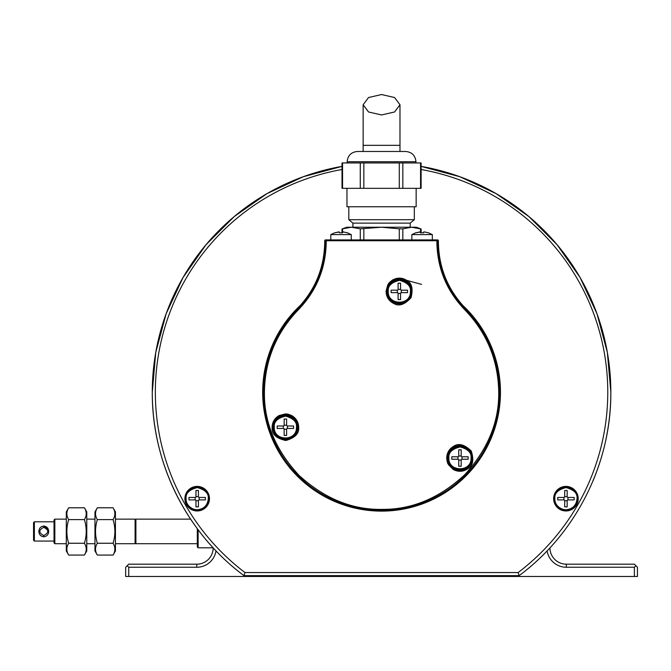 <?xml version="1.0" encoding="UTF-8"?>
<svg xmlns="http://www.w3.org/2000/svg" width="671" height="671" viewBox="0 0 671 671"><rect width="100%" height="100%" fill="white"/><g stroke="black" fill="none" stroke-linecap="round" stroke-linejoin="round"><path stroke-width="1.01" d="M606.03 438.935A229.281 229.281 0 0 0 421.111 166.383M342.009 166.383A229.281 229.281 0 0 0 203.69 536.901M592.904 481.115A229.281 229.281 0 0 0 602.315 454.15M216.012 550.849A19.451 19.451 0 0 1 196.804 567.255L196.804 564.177A16.381 16.381 0 0 0 213.185 547.846A229.281 229.281 0 0 1 213.152 547.804L213.152 547.804A229.281 229.281 0 0 1 209.495 543.753M197.316 543.711L135.903 543.711L135.903 519.144L190.614 519.144L187.805 514.808M578.217 498.67A12.279 12.279 0 0 1 565.938 510.958A12.279 12.279 0 0 1 553.65 498.67A12.279 12.279 0 0 1 565.938 486.391A12.279 12.279 0 0 1 578.217 498.67M209.469 498.67A12.279 12.279 0 0 1 197.182 510.958A12.279 12.279 0 0 1 184.902 498.67A12.279 12.279 0 0 1 197.182 486.391A12.279 12.279 0 0 1 209.469 498.67M342.009 169.503A226.202 226.202 0 0 0 245.016 572.573L518.104 572.573A226.202 226.202 0 0 0 421.111 169.503M342.009 166.391L303.359 176.699L267.1 193.575L234.313 216.49L206.014 244.747L183.057 277.5L166.14 313.743L155.773 352.376L152.283 392.225C151.831 463.284 186.874 533.378 243.992 575.643L519.128 575.643C576.255 533.378 611.298 463.284 610.836 392.225L607.347 352.376L596.989 313.743L580.071 277.5L557.106 244.747L528.807 216.481L496.02 193.567L459.761 176.699L421.111 166.391M245.016 572.573L243.992 575.643M519.128 575.643L518.104 572.573M196.804 567.255L128.74 567.255L127.205 565.72L125.67 567.255L125.67 576.464L637.45 576.464L637.45 567.255L635.915 565.72L634.38 567.255L566.316 567.255A19.451 19.451 0 0 1 547.108 550.849M634.38 576.464L634.38 567.255M128.74 567.255L128.74 576.464M635.915 565.72L634.38 564.177L566.316 564.177L566.316 567.255M196.804 564.177L128.74 564.177L127.205 565.72M549.935 547.846A16.381 16.381 0 0 0 566.316 564.177M198.138 529.788L198.138 547.804L212.875 547.804M197.316 528.689L197.316 546.982L198.138 547.804M54.837 543.711L54.024 542.889L54.024 519.966L54.837 519.144L54.837 543.711L66.303 543.711M115.437 543.711L135.089 543.711L135.089 519.144L115.437 519.144M34.372 541.052L33.55 540.23L33.55 522.625L34.372 521.803L34.372 541.052L54.024 541.052M38.876 531.424C39.061 528.253 40.705 526.467 43.783 526.056C46.869 526.467 48.505 528.253 48.698 531.424C48.505 534.594 46.869 536.389 43.783 536.8C40.705 536.389 39.061 534.594 38.876 531.424M48.32 529.369L44.11 526.064M43.783 535.525C49.067 532.799 49.067 530.065 43.783 527.331C38.507 530.056 38.507 532.791 43.783 535.525L43.783 536.8M40.226 535.122L41.753 536.314M554.439 498.528A11.499 11.499 0 0 1 566.081 487.171A11.499 11.499 0 0 1 577.437 498.821A11.499 11.499 0 0 1 565.787 510.17A11.499 11.499 0 0 1 554.439 498.528M577.026 498.67L577.026 498.813C576.297 505.506 572.573 509.163 565.863 509.759C560.251 509.7 554.481 504.818 554.85 498.67L554.85 498.528C554.296 493.294 558.012 489.645 566.005 487.582C573.973 489.755 577.647 493.445 577.026 498.67M567.985 499.903L567.985 497.446L574.124 497.446L574.124 499.903L567.859 499.903A0.696 0.696 0 0 0 567.163 500.6L567.163 506.865L564.705 506.865L564.705 500.6A0.696 0.696 0 0 0 564.009 499.903L557.752 499.903L557.752 497.446L564.009 497.446A0.696 0.696 0 0 0 564.705 496.75L564.705 490.484L567.163 490.484L567.163 496.624L564.705 496.624M567.985 497.446A0.822 0.822 0 0 1 567.163 496.624M563.892 497.446L563.892 499.903M567.163 500.717L564.705 500.717M185.682 498.528A11.499 11.499 0 0 1 197.333 487.171A11.499 11.499 0 0 1 208.681 498.821A11.499 11.499 0 0 1 197.039 510.17A11.499 11.499 0 0 1 185.682 498.528M208.27 498.67L208.27 498.813C207.54 505.506 203.816 509.163 197.115 509.759C191.503 509.7 185.724 504.818 186.093 498.67L186.093 498.528C185.54 493.294 189.264 489.645 197.257 487.582C205.217 489.755 208.891 493.445 208.27 498.67M199.228 499.903L199.228 497.446L205.368 497.446L205.368 499.903L199.111 499.903A0.696 0.696 0 0 0 198.415 500.6L198.415 506.865L195.957 506.865L195.957 500.6A0.696 0.696 0 0 0 195.261 499.903L188.996 499.903L188.996 497.446L195.261 497.446A0.696 0.696 0 0 0 195.957 496.75L195.957 490.484L198.415 490.484L198.415 496.624L195.957 496.624M199.228 497.446A0.822 0.822 0 0 1 198.415 496.624M195.135 497.446L195.135 499.903M198.415 500.717L195.957 500.717M540.809 576.464L539.308 576.464M221.455 576.464L219.962 576.464M436.888 240.738L437.467 240.159A0.822 0.822 90 0 0 436.888 239.916A0.822 0.822 90 0 1 437.71 240.738L436.888 240.738L436.888 242.046C437.299 268.266 446.592 290.837 464.76 309.742C486.727 332.598 498.05 359.874 498.712 391.57C499.283 421.472 487.993 449.142 464.86 474.598C439.664 498.016 412.111 509.608 382.21 509.373C352.317 509.943 324.638 498.662 299.182 475.521C275.764 450.325 264.173 422.78 264.408 392.879C264.743 360.679 276.066 332.967 298.36 309.742C316.527 290.837 325.821 268.266 326.232 242.046L326.232 240.738L436.888 240.738L436.888 239.916L437.584 239.916L326.232 239.916L326.232 240.738L325.41 240.738A0.822 0.822 -90 0 1 326.232 239.916L325.536 239.916L326.232 239.916A0.822 0.579 -90 0 0 325.653 240.738M272.132 428.182C271.889 434.38 276.469 438.49 285.854 440.503C295.072 437.819 299.341 433.391 298.654 427.234L298.62 426.278C298.285 421.891 296.104 418.385 292.086 415.768C286.374 413.202 286.693 414.242 285.192 413.957L278.943 415.617C274.506 418.335 272.225 422.202 272.099 427.234L272.132 428.182M393.541 303.367C398.784 306.681 404.63 304.768 411.063 297.647C413.353 288.32 411.65 282.407 405.972 279.924L405.133 279.471C401.166 277.568 397.039 277.71 392.761 279.882C387.679 283.548 388.744 283.791 387.746 284.94L386.06 291.189C386.194 296.389 388.4 300.306 392.694 302.923L393.541 303.367M467.419 469.012C472.904 466.119 474.171 460.105 471.227 450.971C464.29 444.328 458.327 442.843 453.328 446.517L452.522 447.02C448.891 449.511 446.945 453.143 446.685 457.941C447.322 464.173 448.069 463.367 448.563 464.81L453.126 469.398C457.697 471.881 462.193 471.923 466.605 469.515L467.419 469.012M465.783 308.618L465.808 308.643C447.909 290.048 438.775 267.846 438.398 242.046L438.398 240.738A0.822 0.822 -90 0 0 437.584 239.916A0.822 0.822 -90 0 1 437.601 239.916L438.398 240.738L437.71 240.738L437.71 242.046L438.398 242.046C438.775 267.863 447.926 290.073 465.842 308.677L465.338 309.172A117.97 117.97 0 0 1 499.526 391.57A117.97 117.97 0 0 1 499.534 392.225A117.97 117.97 0 0 1 381.891 510.195A117.97 117.97 0 0 1 263.594 392.879A117.97 117.97 0 0 1 263.586 392.225A117.97 117.97 0 0 1 297.781 309.172L298.36 309.742M324.722 242.046C324.345 267.846 315.211 290.048 297.312 308.643C315.194 290.073 324.345 267.863 324.722 242.046L324.722 240.738A0.822 0.822 -90 0 1 325.536 239.916L324.722 240.738L324.722 242.046L325.41 242.046A95.341 95.341 0 0 1 297.781 309.172L297.337 308.618M300.583 305.171A118.893 118.893 0 0 0 381.564 511.117A118.893 118.893 0 0 0 462.537 305.171M421.581 284.403L404.932 279.874M273.005 427.234A12.372 12.372 0 0 0 285.376 439.597A12.372 12.372 0 0 0 297.748 427.234A12.372 12.372 0 0 0 285.376 414.863A12.372 12.372 0 0 0 273.005 427.234M386.966 291.424A12.372 12.372 0 0 0 399.337 303.787A12.372 12.372 0 0 0 411.7 291.424A12.372 12.372 0 0 0 399.337 279.052A12.372 12.372 0 0 0 386.966 291.424M447.599 458.016A12.372 12.372 0 0 0 459.97 470.388A12.372 12.372 0 0 0 472.334 458.016A12.372 12.372 0 0 0 459.97 445.645A12.372 12.372 0 0 0 447.599 458.016M381.564 114.967L368.53 111.973L363.137 104.751L368.53 97.53L381.564 94.536L394.59 97.53L399.983 104.751L394.59 111.973L381.564 114.967M399.983 145.339L363.137 145.339L363.137 151.478L361.501 151.478L401.619 151.478L399.983 151.478L399.983 104.751M415.953 162.944L415.953 161.719C415.341 155.504 411.927 152.091 405.72 151.478L357.408 151.478C351.193 152.091 347.779 155.504 347.167 161.719L415.953 161.719M347.167 162.944L347.167 161.719M420.566 162.944L421.111 162.944L421.111 188.333L420.566 188.333L420.566 162.944L342.009 162.944L342.009 188.333L420.566 188.333M346.966 188.333L346.966 206.752L416.154 206.752L416.154 188.333M352.904 227.226L352.904 223.133L348.803 219.694L414.317 219.694L414.317 206.752M348.803 219.694L348.803 206.752M352.904 223.133L410.216 223.133L414.317 219.694M410.216 227.226L410.216 223.133M399.287 239.916L399.287 228.819L402.835 228.819L411.7 227.226L416.364 227.226L421.111 229.004L411.7 227.226L420.566 228.819L420.566 232.82M342.009 232.795L342.009 229.004L346.756 227.226L351.419 227.226L342.554 228.819L342.554 232.82M360.285 228.819L351.419 227.226L381.564 227.226L360.285 228.819L360.285 239.916M399.287 228.819L381.564 227.226L411.7 227.226M351.26 239.916L351.26 234.598L330.795 234.598L330.795 239.916M343.485 231.948L347.301 232.829L343.485 231.948L342.663 231.948L342.663 232.829L339.392 232.829L339.392 231.948L334.754 232.829L338.57 231.948M339.392 232.829L339.392 231.948L339.392 232.829L339.392 231.948L339.392 232.829L342.663 232.829L342.663 231.948L342.663 232.829M432.325 239.916L432.325 234.598L411.86 234.598L411.86 239.916M424.55 231.948L428.366 232.829L424.55 231.948L423.728 231.948L423.728 232.829L420.457 232.829L420.457 231.948L415.819 232.829L419.635 231.948M420.457 232.829L420.457 231.948L420.457 232.829L423.728 232.829L423.728 231.948M387.838 291.113A11.499 11.499 0 0 1 399.648 279.924A11.499 11.499 0 0 1 410.828 291.734A11.499 11.499 0 0 1 399.019 302.915A11.499 11.499 0 0 1 387.838 291.113M388.249 291.122C387.779 285.896 391.529 282.306 399.488 280.335C407.389 282.516 411.029 286.215 410.426 291.424L410.417 291.726C410.686 305.976 387.519 305.397 388.241 291.424L388.249 291.122M401.384 292.648L401.384 290.191L407.523 290.191L407.523 292.648L401.258 292.648A0.696 0.696 0 0 0 400.562 293.344L400.562 299.61L398.104 299.61L398.104 293.344A0.696 0.696 0 0 0 397.408 292.648L391.143 292.648L391.143 290.191L397.408 290.191A0.696 0.696 0 0 0 398.104 289.495L398.104 283.237L400.562 283.237L400.562 289.377L398.104 289.377M401.384 290.191A0.822 0.822 0 0 1 400.562 289.377M397.291 290.191L397.291 292.648M400.562 293.47L398.104 293.47M448.471 457.706A11.499 11.499 0 0 1 460.281 446.525A11.499 11.499 0 0 1 471.461 458.327A11.499 11.499 0 0 1 459.66 469.507A11.499 11.499 0 0 1 448.471 457.706M448.882 457.714C448.421 452.497 452.162 448.899 460.121 446.928C468.022 449.109 471.671 452.808 471.059 458.016L471.059 458.318C471.319 472.569 448.153 471.99 448.882 458.016L448.882 457.714M462.017 459.241L462.017 456.792L468.157 456.792L468.157 459.241L461.891 459.241A0.696 0.696 0 0 0 461.195 459.937L461.195 466.202L458.738 466.202L458.738 459.937A0.696 0.696 0 0 0 458.041 459.241L451.784 459.241L451.784 456.792L458.041 456.792A0.696 0.696 0 0 0 458.738 456.095L458.738 449.83L461.195 449.83L461.195 455.97L458.738 455.97M462.017 456.792A0.822 0.822 0 0 1 461.195 455.97M457.924 456.792L457.924 459.241M461.195 460.063L458.738 460.063M273.885 426.915A11.499 11.499 0 0 1 285.687 415.735A11.499 11.499 0 0 1 296.876 427.544A11.499 11.499 0 0 1 285.066 438.725A11.499 11.499 0 0 1 273.885 426.915M274.288 426.932C273.827 421.707 277.568 418.108 285.527 416.146C293.428 418.327 297.077 422.025 296.465 427.234L296.465 427.528C296.733 441.786 273.567 441.208 274.288 427.234L274.288 426.932M287.423 428.459L287.423 426.001L293.562 426.001L293.562 428.459L287.305 428.459A0.696 0.696 0 0 0 286.609 429.155L286.609 435.42L284.152 435.42L284.152 429.155A0.696 0.696 0 0 0 283.456 428.459L277.19 428.459L277.19 426.001L283.456 426.001A0.696 0.696 0 0 0 284.152 425.305L284.152 419.04L286.609 419.04L286.609 425.188L284.152 425.188M287.423 426.001A0.822 0.822 0 0 1 286.609 425.188M283.33 426.001L283.33 428.459M286.609 429.281L284.152 429.281M97.329 519.606C94.93 527.507 94.93 535.383 97.329 543.25C94.93 547.192 94.93 551.134 97.329 555.068L94.963 550.975L94.963 511.881L97.329 507.788C94.93 511.738 94.93 515.68 97.329 519.606L113.072 519.606C115.471 515.68 115.471 511.738 113.072 507.788L97.329 507.788M97.329 555.068L113.072 555.068L115.437 550.975L115.437 511.881L113.072 507.788M113.072 555.068C115.471 551.134 115.471 547.192 113.072 543.25C115.471 535.383 115.471 527.507 113.072 519.606M97.329 543.25L113.072 543.25M68.668 519.606C66.27 527.507 66.27 535.383 68.668 543.25C66.27 547.192 66.27 551.134 68.668 555.068L66.303 550.975L66.303 511.881L68.668 507.788C66.27 511.738 66.27 515.68 68.668 519.606L84.412 519.606C86.811 515.68 86.811 511.738 84.412 507.788L68.668 507.788M68.668 555.068L84.412 555.068L86.777 550.975L86.777 511.881L84.412 507.788M84.412 555.068C86.811 551.134 86.811 547.192 84.412 543.25C86.811 535.383 86.811 527.507 84.412 519.606M68.668 543.25L84.412 543.25M43.783 526.056L43.783 527.331M297.807 426.337A12.464 12.464 0 0 1 285.829 439.681A12.464 12.464 0 0 1 272.921 427.234A12.464 12.464 0 0 1 284.932 414.779A12.464 12.464 0 0 1 297.807 426.337L298.62 426.278M404.772 280.21A12.464 12.464 0 0 1 411.793 291.424A12.464 12.464 0 0 1 393.894 302.629A12.464 12.464 0 0 1 386.873 291.424A12.464 12.464 0 0 1 404.772 280.21L405.133 279.471M452.984 447.7A12.464 12.464 0 0 1 472.426 458.016A12.464 12.464 0 0 1 454.133 469.021A12.464 12.464 0 0 1 452.984 447.7L452.522 447.02M464.76 309.742L465.338 309.172A95.341 95.341 0 0 1 437.71 242.046L436.888 242.046M326.232 242.046L325.41 242.046L325.41 240.738L324.722 240.738M402.835 162.944L402.835 188.333M399.287 188.333L399.287 162.944M363.833 162.944L363.833 188.333M360.285 188.333L360.285 162.944M342.554 162.944L342.554 188.333M402.835 228.819L402.835 239.916M363.833 228.819L363.833 239.916M54.837 519.144L66.303 519.144M86.777 519.144L94.963 519.144M135.903 519.966L135.089 519.144M34.372 521.803L54.024 521.803M86.777 543.711L94.963 543.711M135.903 542.889L135.089 543.711M438.398 240.738L438.398 242.046M363.137 145.339L363.137 104.751M421.111 232.795L421.111 229.004M351.26 234.598L347.368 232.778M330.795 234.598L334.686 232.778M432.325 234.598L428.433 232.778M411.86 234.598L415.752 232.778"/></g></svg>
